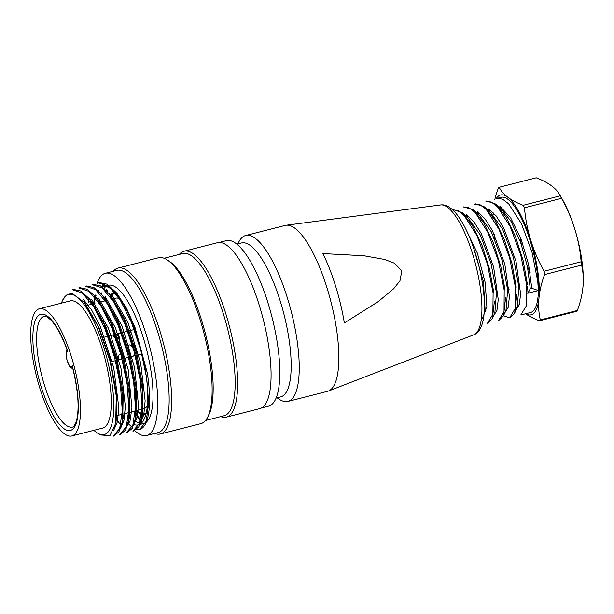 <?xml version="1.0" encoding="UTF-8"?>
<svg xmlns="http://www.w3.org/2000/svg" width="614" height="614" viewBox="0 0 614 614"><rect width="100%" height="100%" fill="white"/><g stroke="black" fill="none" stroke-linecap="round" stroke-linejoin="round"><path stroke-width="0.92" d="M344.362 322.956A84.509 25.082 -104.3 0 0 335.666 286.293A84.509 25.082 -104.3 0 0 322.887 253.582L363.972 255.762L384.579 259.453L394.457 263.222L401.832 270.874L399.975 280.775L393.727 288.687L378.316 301.566L344.362 322.956M237.802 243.904L239.03 241.586A85.599 25.404 75.7 0 1 245.631 235.523L285.234 225.415A85.599 25.404 75.7 0 1 286.124 225.246A85.599 25.404 75.7 0 1 327.132 288.281A85.599 25.404 75.7 0 1 328.429 391.026A85.599 25.404 75.7 0 1 327.569 391.302L287.966 401.402A85.599 25.404 75.7 0 1 279.263 399.254L277.075 397.803M236.843 244.149L241.44 242.975A79.421 23.57 75.7 0 1 280.306 301.297A79.421 23.57 75.7 0 1 280.713 396.874L276.116 398.049M245.631 235.523A85.599 25.404 75.7 0 1 287.529 298.389A85.599 25.404 75.7 0 1 287.966 401.402M146.002 413.974A62.774 18.635 75.7 0 1 145.034 414.32A62.774 18.635 75.7 0 1 142.525 414.396M142.387 414.373A62.774 18.635 75.7 0 1 136.63 411.188M109.76 296.071A62.774 18.635 75.7 0 1 113.989 292.678A62.774 18.635 75.7 0 1 115.01 292.517M146.293 412.777A61.822 18.351 75.7 0 1 144.797 413.399A61.822 18.351 75.7 0 1 142.663 413.529M142.486 413.506A61.822 18.351 75.7 0 1 136.784 410.536M110.221 296.692A61.822 18.351 75.7 0 1 110.804 295.917M110.888 295.818A61.822 18.351 75.7 0 1 114.227 293.599A61.822 18.351 75.7 0 1 115.839 293.431M219.16 242.476L226.32 240.65A85.407 25.351 75.7 0 1 272.002 317.139A85.407 25.351 75.7 0 1 268.556 406.161L261.395 407.988M99.598 282.617L107.097 284.182L115.639 292.018L125.233 306.747L134.205 326.686L147.322 373.097A76.09 22.58 75.7 0 1 139.769 429.401L146.14 421.373L148.665 403.582L146.769 378.546L140.783 350.157L131.549 322.588L120.298 300.2L108.801 286.185L98.685 283M132.916 431.112L139.386 423.506L142.011 405.862L140.299 380.772L134.312 352.236L125.095 324.599L113.851 302.073L102.231 287.92L92.069 284.627M126.277 432.732L132.854 425.187L135.433 407.496L133.722 382.484L127.75 353.887L118.494 326.257L107.266 303.73L95.654 289.662L85.43 286.254L86.397 285.971L93.919 287.567L102.469 295.349L117.19 320.815L129.232 355.667L135.694 391.333L135.31 419.293L132.179 428.426L127.275 432.486M119.699 434.367L126.284 426.86L128.879 409.147L127.129 384.203L121.158 355.575L111.894 327.937L100.658 305.404L89.068 291.42L78.815 287.912L79.812 287.659M113.145 436.086L119.676 428.541L122.278 410.858L120.505 385.792L114.572 357.363L105.301 329.733L94.026 307.023L82.414 293.062L72.206 289.624M73.235 289.386L80.841 291.021L89.398 298.818L104.027 324.246L116.092 359.175L122.524 394.886L122.094 422.754L118.916 431.772L114.058 435.856M79.812 287.682L87.372 289.309L95.93 297.092L110.589 322.488L122.647 357.333L129.101 393.144L128.71 421.012L125.555 430.061L120.651 434.136M92.046 284.535L92.998 284.29L100.535 285.894L109.077 293.715L123.721 318.965L135.786 353.894L142.333 389.767L141.895 417.635L138.802 426.745L133.883 430.759M61.446 303.139A72.283 21.452 75.7 0 1 62.943 299.578L67.218 294.451L72.214 293.477L84.271 302.372L98.432 326.963L110.036 361.001L116.269 395.953L115.716 423.246L109.967 435.61L100.343 434.958M62.943 299.578A72.283 21.452 75.7 0 1 107.181 359.198A72.283 21.452 75.7 0 1 96.92 432.724A72.283 21.452 75.7 0 1 93.904 430.314M71.815 435.948L102.615 428.088A65.629 19.479 -104.3 0 0 105.263 359.689A65.629 19.479 -104.3 0 0 70.165 300.914L39.365 308.773A65.629 19.479 75.7 0 1 74.463 367.548A65.629 19.479 75.7 0 1 71.815 435.948A65.629 19.479 75.7 0 1 39.695 387.756A65.629 19.479 75.7 0 1 39.365 308.773M179.342 254.403A85.599 25.404 75.7 0 1 184.031 251.241L217.471 242.707A85.599 25.404 75.7 0 1 263.252 319.372A85.599 25.404 75.7 0 1 259.806 408.594L226.359 417.129A85.599 25.404 75.7 0 1 220.733 416.599M184.031 251.241A85.599 25.404 75.7 0 1 229.813 327.899A85.599 25.404 75.7 0 1 226.359 417.129M164.138 258.279L182.742 253.536A83.696 24.844 75.7 0 1 227.51 328.49A83.696 24.844 75.7 0 1 224.133 415.732L205.529 420.483M113.337 271.25A85.599 25.404 75.7 0 1 118.026 268.088L158.512 257.757A85.599 25.404 75.7 0 1 167.208 259.914L169.249 261.257A83.696 24.844 75.7 0 1 205.506 334.108A83.696 24.844 75.7 0 1 208.583 415.417L207.448 417.581A85.599 25.404 75.7 0 1 200.839 423.637L160.361 433.968A85.599 25.404 75.7 0 1 154.728 433.446M167.208 259.914A85.599 25.404 75.7 0 1 204.293 334.415A85.599 25.404 75.7 0 1 207.448 417.581M106.736 300.415A85.599 25.404 75.7 0 1 106.767 298.373M107.059 292.694A85.599 25.404 75.7 0 1 107.128 291.88M107.158 291.504A85.599 25.404 75.7 0 1 107.273 290.345M118.026 268.088A85.599 25.404 75.7 0 1 163.808 344.746A85.599 25.404 75.7 0 1 160.361 433.968M142.202 422.294A85.599 25.404 75.7 0 1 141.174 420.897M140.736 420.283A85.599 25.404 75.7 0 1 136.354 413.452M136.101 413.015A85.599 25.404 75.7 0 1 135.264 411.557M105.715 300.676A83.696 24.844 75.7 0 1 105.738 299.678M105.746 299.325A83.696 24.844 75.7 0 1 105.838 297.207M106.26 291.788A83.696 24.844 75.7 0 1 106.322 291.182M106.383 290.691A83.696 24.844 75.7 0 1 106.506 289.754M97.004 283.668A83.696 24.844 75.7 0 1 105.301 273.299L116.737 270.383A83.696 24.844 75.7 0 1 161.505 345.337A83.696 24.844 75.7 0 1 158.128 432.578L146.685 435.495A83.696 24.844 75.7 0 1 134.612 430.529M141.696 422.854A83.696 24.844 75.7 0 1 140.905 421.856M140.353 421.127A83.696 24.844 75.7 0 1 136.131 414.941M135.955 414.657A83.696 24.844 75.7 0 1 135.134 413.314M95.584 296.877A71.331 21.175 75.7 0 0 94.295 303.592A83.696 24.844 75.7 0 1 94.295 302.61M94.602 296.969A83.696 24.844 75.7 0 1 94.686 295.979M105.301 273.299A83.696 24.844 75.7 0 1 150.062 348.253A83.696 24.844 75.7 0 1 146.685 435.495M128.341 423.284A83.696 24.844 75.7 0 1 127.574 422.217M124.488 417.535A83.696 24.844 75.7 0 1 122.493 414.181M99.652 301.674A71.331 21.175 75.7 0 1 99.952 299.709M101.011 295.035A71.331 21.175 75.7 0 1 101.249 294.244M101.325 294.006A71.331 21.175 75.7 0 1 101.724 292.855M104.027 288.45A71.331 21.175 75.7 0 1 105.861 286.531M102.139 286.945A71.331 21.175 75.7 0 1 103.075 286.623L108.356 285.28A71.331 21.175 75.7 0 1 146.508 349.159A71.331 21.175 75.7 0 1 143.63 423.514L139.977 424.451M140.844 423.614A71.331 21.175 75.7 0 1 140.345 423.514M139.178 423.169A71.331 21.175 75.7 0 1 135.026 420.736M134.765 420.529A71.331 21.175 75.7 0 1 134.22 420.076M131.012 416.875A71.331 21.175 75.7 0 1 127.796 412.831M95.63 296.723A71.331 21.175 75.7 0 1 96.014 295.441M98.117 290.721A71.331 21.175 75.7 0 1 98.37 290.33M103.075 286.623A71.331 21.175 75.7 0 1 140.414 347.417A71.331 21.175 75.7 0 1 140.115 424.113M138.35 424.865A71.331 21.175 75.7 0 1 133.177 424.22M129.684 422.033A71.331 21.175 75.7 0 1 127.904 420.483M124.588 416.875A71.331 21.175 75.7 0 1 122.516 414.181M147.322 373.097L135.042 327.554L126.568 308.405L117.566 294.329L109.284 286.968A72.283 21.452 75.7 0 0 102.837 285.702L102.53 285.786M121.027 414.557L124.212 419.086M127.428 422.9L131.258 426.446M136.684 429.278L139.769 429.401M93.842 303.707A72.283 21.452 75.7 0 1 95.162 296.447M95.216 296.24A72.283 21.452 75.7 0 1 95.561 295.027M84.985 303.17L98.931 327.308L110.42 360.548L116.622 394.487L116.161 420.943M91.601 301.597L105.554 325.773L116.959 358.944L123.199 392.883L122.731 419.185M98.217 299.847L112.139 324.115L123.614 357.294L129.83 391.179L129.347 417.62M104.802 298.128L118.778 322.35L130.229 355.521L136.438 389.529L135.955 415.908M111.38 296.462L125.402 320.715L136.815 353.787L142.955 387.741L142.54 414.143M102.561 285.901L109.284 286.968M140.322 423.583L143.806 414.673L145.134 400.781L140.652 362.989L128.057 322.787L111.548 294.49M132.294 426.623L136.584 419.139L138.549 406.054L134.596 367.632L121.994 325.88L104.856 296.055M125.724 428.25L130.03 420.966L131.933 407.757L128.18 369.605L115.555 328.068L98.562 298.074M120.344 428.917L123.974 420.252L125.356 406.453L120.996 368.507L108.425 328.214L91.793 299.571M113.529 430.706L117.366 421.879L118.817 407.596L113.736 367.801L100.282 326.418L91.693 310.162L82.913 298.857M147.36 405.869A57.064 16.939 75.7 0 1 143.622 408.794L143.3 408.878M109.737 341.622A57.064 16.939 75.7 0 1 108.993 336.549M113.16 298.78L115.401 298.204A57.064 16.939 75.7 0 1 120.083 298.98M67.133 349.911L67.778 351.292L66.918 349.589L66.089 352.321L66.888 359.881L69.75 366.604L72.959 369.045M72.897 368.776L72.506 367.226M131.074 330.324A7.23 2.149 75.7 0 1 130.268 332.734M129.063 332.327A7.23 2.149 75.7 0 1 128.119 331.084M117.144 359.643L118.54 358.292M118.748 358.1A7.23 2.149 75.7 0 1 119.661 354.301A7.23 2.149 75.7 0 1 122.923 358.753M118.164 333.617A7.23 2.149 75.7 0 1 119.392 343.088M118.732 343.825A7.23 2.149 75.7 0 1 117.197 342.842A7.23 2.149 75.7 0 1 115.056 338.053L112.753 334.998M133.883 343.441L136.492 352.566M135.648 353.38L133.829 355.145A7.23 2.149 75.7 0 1 133.867 355.959M128.441 349.028A7.23 2.149 75.7 0 1 129.017 345.122M129.339 344.93A7.23 2.149 75.7 0 1 131.058 346.173L133.038 344.254M122.293 357.194L121.633 357.363M121.864 358.215L122.478 357.617M115.056 338.053L116.591 337.662M117.443 337.447L119.193 337.002M119.047 336.388L117.151 333.878M131.058 346.173L133.438 345.567M132.785 346.81A7.23 2.149 75.7 0 1 132.824 345.72M518.024 304.506A59.443 17.645 -104.3 0 0 518.984 305.734M520.895 314.967L530.55 312.511A59.443 17.645 -104.3 0 0 538.133 281.626A59.443 17.645 -104.3 0 0 523.658 223.12A59.443 17.645 -104.3 0 0 501.154 197.309L497.033 198.36M497.071 198.491L502.536 199.136L508.714 203.886L521.47 223.742L532.039 252.323L537.795 281.688L538.363 290.552L528.009 293.193L527.564 286.04M485.866 201.238L491.346 202.052L497.486 206.749L510.196 226.597L520.795 255.148L526.589 284.505L526.39 305.833L520.864 314.828M493.656 213.012A59.443 17.645 -104.3 0 0 493.495 214.946M494.086 233.972A59.443 17.645 -104.3 0 0 494.731 239.13M507.118 284.52A59.443 17.645 -104.3 0 0 509.159 289.171M527.403 284.351L523.22 260.873L515.622 236.958L505.898 216.711L495.575 204.032L486.664 201.016L485.858 201.215M474.676 204.155L480.156 204.815L486.342 209.62L499.09 229.421L509.658 257.941L515.461 287.398L515.146 308.55L509.651 317.837L510.464 317.63L514.701 312.971L516.788 294.659M509.651 317.837L503.741 315.803M516.221 287.206L512.03 263.721L504.401 239.713L494.669 219.513L484.377 206.88L475.489 203.871M498.537 320.677L503.526 315.803L505.606 297.575M463.555 207.01L469.065 207.831L475.205 212.498L487.831 232.33L498.476 260.904L504.186 290.207L504.033 311.567L498.507 320.562M505.038 290.061L500.847 266.622L493.219 242.553L483.479 222.36L473.164 209.712L463.532 206.91M488.092 323.317L492.351 318.674L494.447 301.175M452.572 209.765L458.082 210.671L464.222 215.621L476.886 235.431L487.393 263.859L493.111 293.108L492.85 314.33L487.301 323.54L488.099 323.34M493.863 292.916L489.65 269.454L482.067 245.485L472.343 225.307L461.974 212.536L453.117 209.597M499.758 206.081L510.61 217.74L521.079 239.053L528.631 264.626L531.77 288.265L538.363 290.552M515.852 310.224L519.298 304.751L520.611 293.922L516.006 261.364L503.664 227.917L496.058 215.798L488.591 208.944M504.685 313.056L508.116 307.545L509.436 296.677L504.831 264.189L492.428 230.672L484.837 218.599L477.439 211.822M493.51 315.918L496.933 310.446L498.261 299.586L493.633 266.998L481.276 233.581L473.663 221.454L466.233 214.647M482.335 318.75L486.879 306.762L485.16 282.356L477.385 253.191L465.658 228.761M527.848 293.53L530.557 288.089M473.379 247.265L483.41 281.565L485.106 309.794M461.997 212.528L467.154 216.704L480.186 234.794L491.054 263.529L496.473 292.809L494.876 312.572L492.367 318.689M478.375 213.887L491.384 231.915L502.298 260.689L507.648 289.915L506.043 309.74M489.527 211.047L502.582 229.106L513.488 257.811L518.884 287.053L517.241 306.854L514.724 312.971M500.663 208.161L511.063 221.401L520.626 242.415L527.434 266.537L530.281 288.641L531.77 288.265M525.668 313.754A61.822 18.351 -104.3 0 0 538.969 298.143A61.822 18.351 -104.3 0 0 530.818 240.404A61.822 18.351 -104.3 0 0 507.709 197.171A61.822 18.351 -104.3 0 0 496.097 198.836M583.3 280.253A164.068 164.068 0 0 0 583.3 278.863A61.822 18.351 -104.3 0 0 574.819 229.175A61.822 18.351 -104.3 0 0 563.575 201.569A164.068 164.068 0 0 0 559.009 193.656A151.973 50.501 172 0 1 560.183 195.858A70.38 20.891 75.7 0 1 561.511 198.345A151.973 143.077 -134.1 0 1 574.819 229.175A151.973 143.077 -134.1 0 1 581.151 261.787A70.38 20.891 75.7 0 1 581.619 265.11A151.973 92.584 -28.1 0 1 583.3 280.253A151.973 92.584 -28.1 0 1 582.97 286.915A151.973 92.584 -28.1 0 1 577.337 310.5A70.38 20.891 75.7 0 1 576.477 311.336L539.453 320.784A70.38 20.891 -104.3 0 0 540.312 319.948A151.973 92.584 -28.1 0 1 538.969 298.143A151.973 92.584 -28.1 0 1 544.595 274.558A70.38 20.891 -104.3 0 0 544.127 271.242A151.973 143.077 -134.1 0 1 530.818 240.404A151.973 143.077 -134.1 0 1 524.486 207.793A70.38 20.891 -104.3 0 0 523.159 205.306A151.973 50.501 172 0 1 507.709 197.171A151.973 50.501 172 0 1 499.228 187.255A70.38 20.891 -104.3 0 0 498.368 188.084A151.973 92.576 151.9 0 0 494.8 199.588M527.319 265.962A35.643 10.576 -104.3 0 0 530.135 272.424M520.319 237.119A35.643 10.576 -104.3 0 0 521.34 244.433M525.569 313.777A151.973 50.486 -8 0 0 539.453 320.784M499.228 187.255L536.26 177.807A151.973 50.501 172 0 1 551.71 185.942A151.973 50.501 172 0 1 559.009 193.656M494.17 234.157A70.38 20.891 -104.3 0 0 494.546 236.797A151.973 143.077 45.9 0 0 494.769 239.207M523.159 205.306L560.183 195.858M561.511 198.345L524.486 207.793M540.312 319.948L577.337 310.5M544.127 271.242L581.151 261.787M581.619 265.11L544.595 274.558M286.124 225.246L440.622 204.946A67.056 19.901 75.7 0 1 472.749 254.326A67.056 19.901 75.7 0 1 473.762 334.814L328.429 391.026M110.29 361.976L116.414 360.418M117.289 360.195L123.007 358.737M123.928 358.499L129.592 357.056M130.559 356.803L136.17 355.376M137.152 355.122L142.057 353.871M72.605 367.632C78.285 391.187 79.544 408.985 76.397 421.027C74.486 425.679 73.135 427.659 72.337 426.983A57.064 16.939 75.7 0 1 41.821 375.875A57.064 16.939 75.7 0 1 44.116 316.394L46.833 316.885L50.532 319.679C56.135 325.305 61.63 335.282 67.018 349.612M134.765 329.388L129.516 330.723M128.564 330.969L122.9 332.412M121.971 332.65L116.215 334.116M115.386 334.331L109.614 335.804M108.793 336.012L102.707 337.562M72.191 365.56A59.919 17.783 75.7 0 1 62.574 427.597A59.919 17.783 75.7 0 1 33.049 332.197A59.919 17.783 75.7 0 1 67.778 351.292A8.082 2.402 -104.3 0 0 67.333 360.986A8.082 2.402 -104.3 0 0 72.191 365.56M440.622 204.946C442.21 204.83 447.859 203.587 456.524 214.017C463.808 223.335 470.186 236.712 475.643 254.158C480.041 268.502 482.811 282.402 483.962 295.848C484.715 304.997 484.515 312.795 483.364 319.257C480.862 332.381 475.113 334.262 473.762 334.814M113.176 436.193L114.081 435.963M119.738 434.52L120.689 434.275M126.3 432.847L127.298 432.586M132.923 431.158L133.921 430.898M72.199 289.601L73.219 289.34M98.647 282.847L99.591 282.609M96.92 432.724L100.328 434.973M84.31 302.341L84.97 303.139M115.724 423.246L116.169 420.859M91.563 301.451L89.306 298.688M122.769 419.193L122.109 422.693M98.156 299.755L95.899 296.999M129.37 417.52L128.71 421.02M104.741 298.059L102.5 295.311M135.963 415.847L135.31 419.339M111.334 296.362L109.092 293.622M142.563 414.174L141.911 417.658M117.619 294.29L115.693 291.934M88.984 298.803L88.339 302.249M119.431 423.223L117.22 420.506M124.181 419.262L123.828 418.832M116.66 415.67L136.254 410.674M136.699 410.559L142.847 408.993M86.789 305.503L93.136 303.884M93.351 303.83L94.924 303.431M98.731 302.456L99.729 302.203M99.99 302.134L106.314 300.522M106.598 300.453L108.056 300.077M111.917 299.095L112.892 298.841M145.034 414.32L145.978 414.082M113.989 292.678L114.933 292.433M144.797 413.399L146.232 413.038M114.227 293.599L115.662 293.231M474.653 204.071L475.482 203.863M452.526 209.719L453.109 209.574M488.583 210.249L489.02 209.182M477.408 213.104L477.838 212.045M466.233 215.951L466.671 214.892M495.544 203.986L500.709 208.161M484.354 206.834L489.527 211.009M503.541 315.834L506.066 309.702M473.171 209.681L478.337 213.856"/></g></svg>
